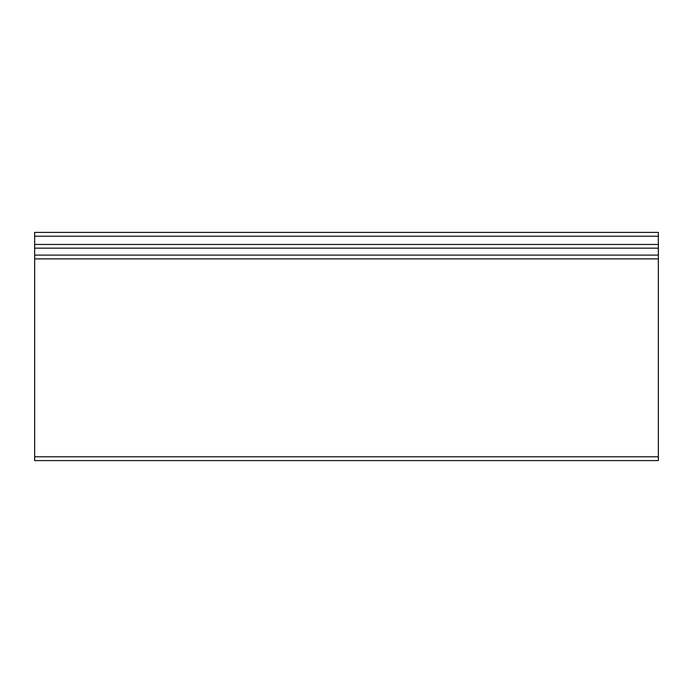 <?xml version="1.0" encoding="UTF-8"?>
<svg xmlns="http://www.w3.org/2000/svg" width="693" height="693" viewBox="0 0 693 693"><rect width="100%" height="100%" fill="white"/><g stroke="black" fill="none" stroke-linecap="round" stroke-linejoin="round"><path stroke-width="1.04" d="M34.65 232.406L658.35 232.406L658.35 236.209L34.65 236.209L34.65 232.406M34.65 460.594L34.65 456.791L658.35 456.791L658.35 460.594L34.65 460.594M34.65 258.861L34.65 255.111L658.35 255.111L658.35 258.861L34.65 258.861L34.65 456.791M34.65 255.111L34.65 236.209M34.65 244.43L658.35 244.43L658.35 236.209M658.35 244.43L658.35 248.172L34.65 248.172M658.35 255.111L658.35 248.172M658.35 258.861L658.35 456.791"/></g></svg>
